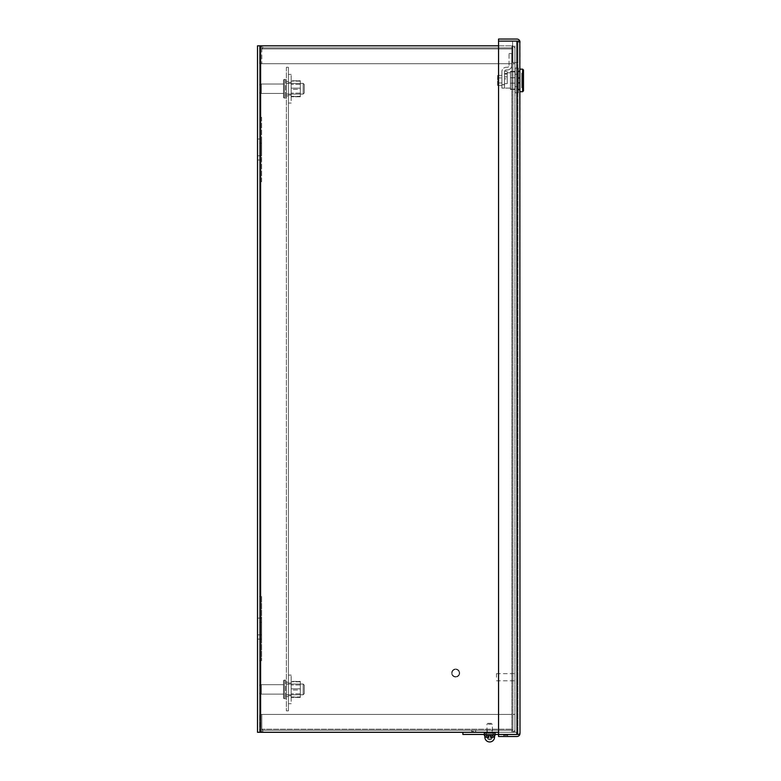 <?xml version="1.0" encoding="UTF-8"?>
<svg xmlns="http://www.w3.org/2000/svg" width="781" height="781" viewBox="0 0 781 781"><rect width="100%" height="100%" fill="white"/><g stroke="black" fill="none" stroke-linecap="round" stroke-linejoin="round"><path stroke-width="0.59" stroke-dasharray="3.9 2.93" d="M494.461 736.356A4.823 4.823 0 0 0 493.963 734.872L492.147 736.034A2.685 2.685 0 0 1 492.372 737.127A2.685 2.685 0 0 0 489.697 734.443A2.685 2.685 0 0 0 487.012 737.127A2.685 2.685 0 0 1 489.697 734.443L495.056 734.443L495.056 732.295L495.056 734.443L516.514 734.443L516.514 732.295L489.697 732.295A4.823 4.823 0 0 0 484.864 737.127A4.823 4.823 0 0 0 489.697 741.95A4.823 4.823 0 0 0 493.963 734.872L492.147 736.034A2.685 2.685 0 0 0 489.697 734.443L495.047 734.443L495.056 732.295L489.697 732.295A4.823 4.823 0 0 0 484.923 736.385M507.533 735.302L503.872 735.302L503.872 734.443L507.533 734.443L503.872 734.443L507.533 734.443L503.872 734.443L507.533 734.443L503.872 734.443L507.533 734.443L503.872 734.443L507.533 734.443L503.872 734.443L507.533 734.443L503.872 734.443L503.872 735.302L507.533 735.302L507.533 734.443L507.533 735.302L503.872 735.302L507.533 735.302L503.872 735.302L503.872 734.443L503.872 735.302L507.533 735.302L507.533 734.443L507.533 735.302L503.872 735.302L507.533 735.302L503.872 735.302L503.872 734.443L503.872 735.302L507.533 735.302L507.533 734.443L507.533 735.302L503.872 735.302L507.533 735.302M491.522 737.127A1.826 1.826 0 0 0 489.697 735.302A1.826 1.826 0 0 0 487.871 737.127A1.826 1.826 0 0 0 489.697 738.943A1.826 1.826 0 0 0 491.522 737.127A1.826 1.826 0 0 0 489.697 735.302A1.826 1.826 0 0 0 487.871 737.127A1.826 1.826 0 0 0 489.697 738.943A1.826 1.826 0 0 0 491.522 737.127A1.826 1.826 0 0 0 489.697 735.302A1.826 1.826 0 0 0 487.871 737.127A1.826 1.826 0 0 0 489.697 738.943A1.826 1.826 0 0 0 491.522 737.127M462.879 732.295L489.697 732.295A4.823 4.823 0 0 0 484.864 737.127A4.823 4.823 0 0 0 489.697 741.95A4.823 4.823 0 0 0 493.963 734.872L492.147 736.034A2.685 2.685 0 0 0 489.697 734.443L462.879 734.443L462.879 732.295L489.697 732.295A4.823 4.823 0 0 0 484.864 737.127A4.823 4.823 0 0 0 489.697 741.95A4.823 4.823 0 0 0 493.963 734.872L492.147 736.034A2.685 2.685 0 0 1 492.372 737.127A2.685 2.685 0 0 0 489.697 734.443A2.685 2.685 0 0 0 487.012 737.127A2.685 2.685 0 0 0 489.697 739.802A2.685 2.685 0 0 0 492.372 737.127A2.685 2.685 0 0 1 489.697 739.802A2.685 2.685 0 0 1 487.012 737.127A2.685 2.685 0 0 1 489.697 734.443L462.879 734.443L462.879 732.295L489.697 732.295A4.823 4.823 0 0 0 484.864 737.127A4.823 4.823 0 0 0 489.697 741.95A4.823 4.823 0 0 0 493.963 734.872L492.147 736.034A2.685 2.685 0 0 0 489.697 734.443L462.879 734.443L462.879 732.295L484.327 732.295L484.327 734.443L462.879 734.443L462.879 732.295L489.697 732.295A4.823 4.823 0 0 0 484.864 737.127A4.823 4.823 0 0 0 489.697 741.95A4.823 4.823 0 0 0 493.963 734.872L492.147 736.034A2.685 2.685 0 0 1 492.372 737.127A2.685 2.685 0 0 0 489.697 734.443A2.685 2.685 0 0 0 487.012 737.127A2.685 2.685 0 0 0 489.697 739.802A2.685 2.685 0 0 0 492.372 737.127A2.685 2.685 0 0 1 489.697 739.802A2.685 2.685 0 0 1 487.012 737.127A2.685 2.685 0 0 1 489.697 734.443L462.879 734.443L462.879 732.295L516.514 732.295L516.514 734.443L516.514 732.295L516.514 734.443L516.514 732.295L495.056 732.295L495.056 734.443L519.824 734.443L498.551 734.443L498.551 41.11L519.824 41.11A3.085 3.085 0 0 0 516.915 39.05L498.551 39.05L498.551 41.11L519.824 41.11L520 42.135L519.824 41.11L516.915 41.11L519.824 41.11M484.327 732.871L484.318 734.443L484.327 732.295L484.327 734.443L489.697 734.443A2.685 2.685 0 0 1 492.372 737.127A2.685 2.685 0 0 0 489.697 734.443A2.685 2.685 0 0 1 492.372 737.127A2.685 2.685 0 0 0 489.697 734.443L516.514 734.443L495.056 734.443L495.056 732.295L495.056 734.443L489.697 734.443L516.514 734.443L516.514 732.295L489.697 732.295A4.823 4.823 0 0 1 494.519 737.127A4.823 4.823 0 0 1 489.697 741.95A4.823 4.823 0 0 1 485.421 734.872L487.246 736.034A2.685 2.685 0 0 0 489.697 739.802A2.685 2.685 0 0 0 492.372 737.127A2.685 2.685 0 0 1 489.697 739.802A2.685 2.685 0 0 1 487.012 737.127A2.685 2.685 0 0 0 489.697 739.802A2.685 2.685 0 0 0 492.372 737.127A2.685 2.685 0 0 1 489.697 739.802A2.685 2.685 0 0 1 487.246 736.034A2.685 2.685 0 0 0 489.697 739.802A2.685 2.685 0 0 0 492.372 737.127A2.685 2.685 0 0 0 489.697 734.443L495.056 734.443M496.491 677.234L496.491 673.661L496.491 677.234M517.042 677.234L517.042 681.257L517.042 677.234M517.94 677.234L517.94 681.257L517.94 677.234M507.699 734.443L507.699 736.503L503.696 736.503L507.699 736.503L503.696 736.503L507.699 736.503L503.696 736.503L507.699 736.503L503.696 736.503L507.699 736.503L503.696 736.503L507.699 736.503L503.696 736.503L507.699 736.503L507.699 734.443L507.699 736.503L507.699 734.443L507.699 736.503L507.699 734.443L503.696 734.443L503.696 736.503L503.696 734.443L507.699 734.443L503.696 734.443L507.699 734.443L503.696 734.443L503.696 736.503L503.696 734.443L507.699 734.443L503.696 734.443L507.699 734.443L503.696 734.443L503.696 736.503L503.696 734.443L507.699 734.443M520 70.973L520 89.903L520 70.973L520 78.276L520 70.973L517.94 70.973L517.94 78.276L520 78.276L520 82.601L520 78.276L517.94 78.276L517.94 70.973L517.94 89.903L517.94 82.601L520 82.601L520 89.903L520 82.601L517.94 82.601L517.94 70.973L520 70.973M498.551 734.443L498.551 41.11L498.551 734.443L516.915 734.443L517.94 733.408L520 733.408L519.824 734.443A3.085 3.085 0 0 1 516.915 736.503L498.551 736.503L498.551 734.443L516.915 734.443L517.94 733.408L520 733.408L520 42.135L517.94 42.135L517.94 733.408L517.94 42.135L516.915 41.11L498.551 41.11L516.915 41.11L517.94 42.135L516.915 41.11L517.94 42.135L520 42.135M520 89.903L517.94 89.903L520 89.903M520 82.601L517.94 82.601L520 82.601M520 733.408L519.824 734.443L516.915 734.443L519.824 734.443M520 78.276L517.94 78.276L520 78.276M516.915 734.443L517.94 733.408L516.915 734.443L516.915 41.11M484.327 732.295L489.697 732.295A4.823 4.823 0 0 1 494.519 737.127A4.823 4.823 0 0 1 489.697 741.95A4.823 4.823 0 0 1 485.421 734.872L487.246 736.034A2.685 2.685 0 0 0 487.012 737.127A2.685 2.685 0 0 1 487.246 736.034L485.421 734.872L487.246 736.034A2.685 2.685 0 0 0 489.697 739.802A2.685 2.685 0 0 0 492.372 737.127A2.685 2.685 0 0 1 489.697 739.802A2.685 2.685 0 0 1 487.012 737.127A2.685 2.685 0 0 0 489.697 739.802A2.685 2.685 0 0 0 492.372 737.127A2.685 2.685 0 0 0 489.697 734.443L484.327 734.443L484.327 732.295L484.327 734.443M473.696 731.436L471.861 731.436L473.696 731.436M473.696 732.295L471.861 732.295L473.696 732.295M489.697 732.295A4.823 4.823 0 0 1 494.519 737.127A4.823 4.823 0 0 1 489.697 741.95A4.823 4.823 0 0 1 485.421 734.872L487.246 736.034L485.421 734.872A4.823 4.823 0 0 0 484.864 737.127A4.823 4.823 0 0 1 485.421 734.872A4.823 4.823 0 0 0 489.697 741.95A4.823 4.823 0 0 0 494.519 737.127A4.823 4.823 0 0 1 489.697 741.95A4.823 4.823 0 0 1 484.864 737.127A4.823 4.823 0 0 0 489.697 741.95A4.823 4.823 0 0 0 494.519 737.127A4.823 4.823 0 0 0 489.697 732.295A4.823 4.823 0 0 1 494.519 737.127A4.823 4.823 0 0 0 489.697 732.295M498.551 732.295L262.855 732.295L261.83 732.119L261.83 714.42L261.83 732.119L262.855 732.295L261.83 732.119L262.855 732.295L262.855 730.235L261.83 729.21L262.855 730.235L261.83 729.21L262.855 730.235L262.855 732.295L511.848 732.295A3.085 3.085 0 0 0 514.933 729.21L514.933 714.42L512.873 714.42L514.933 714.42L514.933 729.21A3.085 3.085 0 0 1 511.848 732.295L511.848 730.235A1.025 1.025 0 0 0 512.873 729.21L512.873 714.42L512.873 729.21A1.025 1.025 0 0 1 511.848 730.235L262.855 730.235L511.848 730.235L511.848 732.295L257.515 732.295L257.515 45.825L260.6 45.825L259.575 45.825L259.575 732.295L259.575 45.825L511.848 45.825L262.855 45.825L511.848 45.825L511.848 63.71L511.848 45.825A3.085 3.085 0 0 1 514.933 48.92A3.085 3.085 0 0 0 511.848 45.825L511.848 63.71L511.848 45.825L260.6 45.825L498.551 45.825M261.83 48.92L261.83 46.001A3.085 3.085 0 0 0 259.77 48.92A3.085 3.085 0 0 1 261.83 46.001L262.855 45.825L261.83 46.001L262.855 45.825L261.83 46.001L261.83 48.92L261.83 46.001L261.83 48.92L262.855 47.885L511.848 47.885L262.855 47.885L262.855 45.825L262.855 47.885L261.83 48.92L262.855 47.885L261.83 48.92L511.848 48.92L261.83 48.92L511.848 48.92L261.83 48.92L261.83 63.71L261.83 48.92M511.848 63.71L261.83 63.71L511.848 63.71M512.873 48.92A1.025 1.025 0 0 0 511.848 47.885A1.025 1.025 0 0 1 512.873 48.92L512.873 63.71L514.933 63.71L514.933 48.92L514.933 63.71L512.873 63.71L512.873 48.92M259.77 48.92L259.77 63.71L261.83 63.71L259.77 63.71L259.77 48.92M261.625 155.77L259.575 155.77L259.575 160.007L259.575 139.018L259.575 155.77L259.575 143.255L261.625 143.255L259.575 143.255L259.575 139.018L259.575 160.007L259.575 143.255L259.575 155.77L261.625 155.77L261.625 139.018L261.625 155.77M259.575 181.69L259.575 117.335L259.575 181.69L261.625 181.69L261.625 117.335L259.575 117.335L261.625 117.335L261.625 181.69L259.575 181.69M492.108 730.235L487.246 730.235L492.108 730.235L492.108 732.295L487.246 732.295L492.108 732.295M487.246 730.235L487.246 732.295M475.697 730.235L475.697 732.295L471.685 732.295L475.697 732.295L471.685 732.295L475.697 732.295L471.685 732.295L475.697 732.295L471.685 732.295L475.697 732.295L471.685 732.295L475.697 732.295L471.685 732.295L475.697 732.295L475.697 730.235L471.685 730.235L471.685 732.295L471.685 730.235L471.685 732.295L471.685 730.235L471.685 732.295L471.685 730.235L475.697 730.235L471.685 730.235L475.697 730.235L475.697 732.295L475.697 730.235L471.685 730.235L475.697 730.235L471.685 730.235L475.697 730.235L475.697 732.295L475.697 730.235L471.685 730.235L475.697 730.235M511.848 714.42L511.848 729.21L511.848 714.42L261.83 714.42L261.83 729.21L511.848 729.21L261.83 729.21L511.848 729.21L261.83 729.21L261.83 732.119L261.83 714.42L261.83 732.119L261.83 714.42L259.77 714.42L511.848 714.42M261.83 732.119A3.085 3.085 0 0 1 259.77 729.21L259.77 714.42L259.77 729.21A3.085 3.085 0 0 0 261.83 732.119M257.515 618.113L257.515 639.112L257.515 618.113L259.575 618.113L259.575 639.112L259.575 618.113L259.575 634.865L259.575 622.35L261.625 622.35L261.625 618.113L261.625 639.112L261.625 622.35L259.575 622.35L259.575 634.865L257.515 634.865L261.625 634.865L259.575 634.865L259.575 618.113L261.625 618.113M257.515 639.112L261.625 639.112M257.515 622.35L257.515 634.865L257.515 622.35L259.575 622.35M257.515 139.018L257.515 160.007L257.515 139.018L261.625 139.018M257.515 160.007L261.625 160.007M257.515 143.255L257.515 155.77L257.515 143.255L259.575 143.255M257.515 155.77L259.575 155.77M260.6 732.295L514.933 732.295L260.6 732.295L260.6 45.825M257.515 634.865L259.575 634.865M514.933 732.295L514.933 45.825L514.933 732.295M512.873 45.825L512.873 732.295L512.873 45.825M517.94 62.558L517.94 41.11L517.94 62.558L512.58 62.558L517.94 62.558L517.94 41.11L517.94 62.558L512.58 62.558L517.94 62.558M512.58 41.11L512.58 62.558L512.58 41.11L517.94 41.11L512.58 41.11L512.58 62.558L512.58 41.11L517.94 41.11M259.575 686.392L259.575 692.396L259.575 686.392A1.718 1.718 0 0 1 261.284 684.673L261.284 694.114L261.284 684.673L261.284 694.114L261.284 684.673L261.284 694.114L261.284 684.673L283.513 684.673L283.513 694.114L283.513 684.673L261.284 684.673A1.718 1.718 0 0 0 259.575 686.392L259.575 692.396A1.718 1.718 0 0 0 261.284 694.114L283.513 694.114L283.513 684.673L283.513 694.114L261.284 694.114A1.718 1.718 0 0 1 259.575 692.396L259.575 686.392A1.718 1.718 0 0 1 261.284 684.673L283.513 684.673L283.513 694.114L283.513 684.673M283.513 680.954L283.513 697.833L283.513 680.954A0.859 0.859 0 0 1 284.372 680.095L284.372 698.692L284.372 680.095L284.372 698.692L284.372 680.095L284.372 698.692L284.372 680.095L285.514 680.095A0.859 0.859 0 0 1 286.373 680.954L286.373 697.833L286.373 680.954A0.859 0.859 0 0 0 285.514 680.095L284.372 680.095A0.859 0.859 0 0 0 283.513 680.954L283.513 697.833A0.859 0.859 0 0 0 284.372 698.692L285.514 698.692A0.859 0.859 0 0 0 286.373 697.833A0.859 0.859 0 0 1 285.514 698.692L284.372 698.692A0.859 0.859 0 0 1 283.513 697.833L283.513 680.954A0.859 0.859 0 0 1 284.372 680.095L285.514 680.095A0.859 0.859 0 0 1 286.373 680.954M304.248 693.684L303.174 694.758L304.248 693.684L304.248 685.103L304.248 693.684L304.248 685.103L304.248 693.684L304.248 685.103L304.248 693.684L303.174 694.758L303.174 684.029L286.373 684.029L286.373 694.758L286.373 684.029L286.373 694.758L286.373 684.029L286.373 694.758L286.373 684.029L303.174 684.029L303.174 694.758L286.373 694.758L303.174 694.758L303.174 684.029L303.174 694.758L303.174 684.029L286.373 684.029M304.248 685.103L303.174 684.029L304.248 685.103L303.174 684.029L303.174 694.758L286.373 694.758M494.324 732.295L485.03 732.295L494.324 732.295M493.211 737.196L493.231 735.155L490.536 735.155L490.536 737.303L490.536 735.155L493.231 735.155M488.818 735.155L486.202 735.155L488.818 735.155L488.818 737.303L488.818 735.155L488.818 737.303L487.022 737.303M486.963 732.295L492.401 732.295L492.401 724.212L486.963 724.212L492.401 724.212L491.542 723.362L487.822 723.362L486.963 724.212L486.963 732.295L492.401 732.295M487.822 723.362L491.542 723.362M490.536 737.303L490.536 735.155M487.041 737.303L488.818 737.303M486.27 737.196L486.27 735.155M493.162 737.147L493.162 735.155M486.202 735.155L486.202 737.176M455.674 676.61A3.573 3.573 0 0 1 452.092 673.027A3.573 3.573 0 0 1 455.674 669.454A3.573 3.573 0 0 0 452.092 673.027A3.573 3.573 0 0 0 455.674 676.61A3.573 3.573 0 0 0 459.248 673.027A3.573 3.573 0 0 0 455.674 669.454A3.573 3.573 0 0 1 459.248 673.027A3.573 3.573 0 0 1 455.674 676.61M455.674 669.014A4.022 4.022 0 0 0 451.652 673.027A4.022 4.022 0 0 0 455.674 677.049A4.022 4.022 0 0 0 459.687 673.027A4.022 4.022 0 0 0 455.674 669.014A4.022 4.022 0 0 0 451.652 673.027A4.022 4.022 0 0 0 455.674 677.049A4.022 4.022 0 0 0 459.687 673.027A4.022 4.022 0 0 0 455.674 669.014M259.575 85.734L259.575 91.738L259.575 85.734A1.718 1.718 0 0 1 261.284 84.016L261.284 93.456L261.284 84.016L261.284 93.456L261.284 84.016L261.284 93.456L261.284 84.016L283.513 84.016L283.513 93.456L283.513 84.016L261.284 84.016A1.718 1.718 0 0 0 259.575 85.734L259.575 91.738A1.718 1.718 0 0 0 261.284 93.456L283.513 93.456L283.513 84.016L283.513 93.456L261.284 93.456A1.718 1.718 0 0 1 259.575 91.738L259.575 85.734A1.718 1.718 0 0 1 261.284 84.016L283.513 84.016L283.513 93.456L283.513 84.016M283.513 80.297L283.513 97.166L283.513 80.297A0.859 0.859 0 0 1 284.372 79.437L284.372 98.025L284.372 79.437L284.372 98.025L284.372 79.437L284.372 98.025L284.372 79.437L285.514 79.437A0.859 0.859 0 0 1 286.373 80.297L286.373 97.166L286.373 80.297A0.859 0.859 0 0 0 285.514 79.437L284.372 79.437A0.859 0.859 0 0 0 283.513 80.297L283.513 97.166A0.859 0.859 0 0 0 284.372 98.025L285.514 98.025A0.859 0.859 0 0 0 286.373 97.166A0.859 0.859 0 0 1 285.514 98.025L284.372 98.025A0.859 0.859 0 0 1 283.513 97.166L283.513 80.297A0.859 0.859 0 0 1 284.372 79.437L285.514 79.437A0.859 0.859 0 0 1 286.373 80.297M304.248 93.027L303.174 94.101L304.248 93.027L304.248 84.446L304.248 93.027L304.248 84.446L304.248 93.027L304.248 84.446L304.248 93.027L303.174 94.101L303.174 83.372L286.373 83.372L286.373 94.101L286.373 83.372L286.373 94.101L286.373 83.372L286.373 94.101L286.373 83.372L303.174 83.372L303.174 94.101L286.373 94.101L303.174 94.101L303.174 83.372L303.174 94.101L303.174 83.372L286.373 83.372M304.248 84.446L303.174 83.372L304.248 84.446L303.174 83.372L303.174 94.101L286.373 94.101M261.625 596.43L261.625 660.794L261.625 596.43L259.575 596.43L259.575 660.794L261.625 660.794L259.575 660.794L259.575 596.43L261.625 596.43M259.575 692.396A1.718 1.718 0 0 0 261.284 694.114L283.513 694.114M283.513 697.833A0.859 0.859 0 0 0 284.372 698.692L285.514 698.692A0.859 0.859 0 0 0 286.373 697.833M510.442 80.443L510.442 71.432L510.442 88.087L510.442 77.69L515.167 77.69L510.442 77.69L510.442 71.862L515.167 71.862L510.442 71.862L510.442 89.014L510.442 83.186L515.167 83.186L515.167 89.014L510.442 89.444L515.167 89.444L515.167 83.186L510.442 83.186L510.442 72.789L510.442 80.443M504.555 80.443L504.555 88.087L504.555 83.626L507.24 83.626L507.24 72.145A0.859 0.859 0 0 0 506.381 71.286A0.859 0.859 0 0 1 507.24 72.145L507.24 74.146L504.555 74.146L504.555 71.667L504.555 88.087L504.555 84.797L504.555 88.087L501.89 88.087L504.555 88.087L504.555 84.485L501.89 84.797L504.555 84.797L504.555 76.392L504.555 80.443L504.555 76.86L504.555 78.822L507.24 78.822L507.24 73.482L504.555 73.482L504.555 76.392L504.555 71.667L504.555 74.146L507.24 74.146L507.24 80.443L507.24 76.86L507.24 78.822L504.555 78.822L504.555 73.482L504.555 88.087L504.555 73.482L507.24 73.404L507.24 83.626L504.555 83.626L507.24 83.626L507.24 80.443L507.24 83.626L504.555 83.626L504.555 84.485L504.555 71.667A1.718 1.718 0 0 1 504.594 71.286A1.718 1.718 0 0 0 504.555 71.667L504.555 80.443M518.369 77.69L518.369 71.862L518.369 77.69L520 77.69L518.369 77.69L518.369 89.014L518.369 83.186L520 83.186L520 71.862L520 83.186L518.369 83.186L518.369 71.432L520 71.432L518.369 71.862L518.369 77.69L520 77.69L518.369 77.69M520 80.443L520 69.167L520 80.443M520 69.167L522.635 69.167L522.635 91.709L522.635 69.167L522.635 91.709L520 91.709M522.635 69.167L523.485 70.026L523.485 90.85L523.485 73.063L523.485 80.443L523.485 73.365L521.776 73.365L521.776 87.814L521.776 73.365L521.776 87.511L521.776 73.365L523.485 73.365L523.485 87.511L523.485 70.026L523.485 90.85L522.635 91.709M515.167 77.69L515.167 71.432L515.167 77.69L510.442 77.69L515.167 77.69L515.167 83.186L515.167 71.862L510.442 71.862L515.167 71.432L515.167 77.69M501.89 88.087L501.89 71.667A4.374 4.374 0 0 1 506.273 67.283L507.328 67.283A1.718 1.718 0 0 0 509.046 65.565L509.046 53.547L511.701 53.547L511.701 65.565A4.374 4.374 0 0 1 507.328 69.948L506.273 69.948A1.718 1.718 0 0 0 504.555 71.667L504.555 74.146L504.555 71.667A1.718 1.718 0 0 1 504.594 71.286L506.381 71.286L504.594 71.286A1.718 1.718 0 0 0 504.555 71.667A1.718 1.718 0 0 1 506.273 69.948L507.328 69.948L506.273 69.948A1.718 1.718 0 0 0 504.555 71.667A1.718 1.718 0 0 1 506.273 69.948L507.328 69.948A4.374 4.374 0 0 0 511.701 65.565A4.374 4.374 0 0 1 507.328 69.948A4.374 4.374 0 0 0 511.701 65.565L511.701 53.547L511.701 65.565L511.701 53.547L509.046 53.547L511.701 53.547L509.046 53.547L509.046 65.565A1.718 1.718 0 0 1 507.328 67.283L506.273 67.283L507.328 67.283A1.718 1.718 0 0 0 509.046 65.565A1.718 1.718 0 0 1 507.328 67.283L506.273 67.283A4.374 4.374 0 0 0 501.89 71.667A4.374 4.374 0 0 1 506.273 67.283A4.374 4.374 0 0 0 501.89 71.667L501.89 84.797L504.555 84.797L501.89 84.797L501.89 71.667L501.89 88.087L504.555 88.087L501.89 88.087L501.89 84.797L501.89 88.087M515.167 92.822L515.167 68.054L515.167 92.822L518.369 92.822L518.369 74.244L515.167 74.244L518.369 74.244L518.369 92.822L518.369 68.054L518.369 74.244L515.167 74.244L515.167 68.054L518.369 68.054L518.369 92.822L515.167 92.822L515.167 86.632L518.369 86.632L515.167 86.632L515.167 74.244L515.167 92.822M501.89 82.952L501.89 77.924L501.89 85.471L501.89 82.952L497.604 82.952L497.604 81.009L497.604 85.471L498.171 79.867L497.604 85.471L497.604 82.952L501.89 82.952L501.89 75.406L501.89 77.924L497.604 77.924L497.604 75.406L501.89 75.406L501.89 77.924L497.604 77.924L497.604 79.867L497.604 75.406L497.604 79.867L498.171 79.867L497.604 79.867L497.604 77.719L497.604 79.867L497.604 77.924L501.89 77.924L501.89 85.471L497.604 85.471L501.89 85.471L501.89 82.952L497.604 82.952L501.89 82.952M518.369 89.014L520 89.444L518.369 89.014L518.369 83.186L518.369 89.444L520 89.014L520 83.186L518.369 83.186L520 83.186L520 89.444L518.369 89.014M498.171 79.867L497.604 79.867L498.171 79.867L498.171 77.719L497.604 77.719L497.604 79.867L497.604 77.719L498.171 77.719L497.604 83.157L498.171 83.157L498.171 79.867L497.604 79.867L498.171 79.867L498.171 77.719L497.604 77.719L498.171 77.719L498.171 79.867M521.776 87.511L523.485 87.511L521.776 87.511L521.776 73.063L521.776 87.814L521.776 73.365L521.776 87.511L523.485 87.511L523.485 73.365L523.485 87.511L521.776 87.511M523.485 73.365L523.485 87.511L523.485 73.365L521.776 73.365L523.485 73.365L523.485 87.511L523.485 73.365M288.433 88.731L288.433 95.887L288.433 88.731M286.373 88.731L286.373 95.887L286.373 88.731M288.433 689.389L288.433 696.545L288.433 689.389M286.373 689.389L286.373 696.545L286.373 689.389M286.373 67.283L286.373 710.847L286.373 67.283L288.433 67.283L286.373 67.283M286.373 710.847L288.433 710.847L288.433 67.283L288.433 710.847L286.373 710.847M510.442 89.014L510.442 83.186L510.442 89.444L515.167 89.014L510.442 89.014M510.442 83.186L515.167 83.186L515.167 89.444L515.167 83.186L510.442 83.186M506.381 71.286A0.859 0.859 0 0 1 507.24 72.145A0.859 0.859 0 0 0 506.381 71.286L504.594 71.286L506.381 71.286M507.24 74.146L504.555 74.146L507.24 74.146M515.167 68.054L515.167 74.244L518.369 74.244L518.369 68.054L515.167 68.054M501.89 77.924L501.89 75.406L497.604 75.406L497.604 77.924L501.89 77.924M515.167 86.632L518.369 86.632L515.167 86.632M518.369 71.862L520 71.432L518.369 71.862M498.171 83.157L497.604 83.157L498.171 83.157L498.171 81.009L498.171 83.157M497.604 81.009L498.171 81.009L497.604 81.009M523.485 80.443L523.485 87.814L523.485 80.443M259.575 91.738A1.718 1.718 0 0 0 261.284 93.456L283.513 93.456M283.513 97.166A0.859 0.859 0 0 0 284.372 98.025L285.514 98.025A0.859 0.859 0 0 0 286.373 97.166M291.176 701.367L291.176 675.087L291.176 701.367M288.433 701.367L288.433 675.087L288.433 701.367M288.433 692.874L288.433 683.024L288.433 692.874M291.176 685.913L291.176 695.754L291.176 685.913M291.176 691.8L291.176 684.996L291.176 691.8M300.334 686.987L300.334 693.792L300.334 686.987M291.176 696.974L291.176 681.423L291.176 697.423L291.176 690.023L300.334 690.023L300.334 681.423L300.334 697.423L300.334 681.793L291.176 681.793L291.176 696.974L300.334 697.423L291.176 697.423L300.334 697.423L300.334 690.023L291.176 690.023L291.176 681.793L300.334 681.423L291.176 681.423L300.334 681.423L300.334 688.822L291.176 688.822L300.334 688.822L300.334 696.974L291.176 696.974M291.176 100.71L291.176 74.429L291.176 100.71M288.433 100.71L288.433 74.429L288.433 100.71M288.433 92.217L288.433 82.366L288.433 92.217M291.176 85.256L291.176 95.097L291.176 85.256M291.176 91.133L291.176 84.338L291.176 91.133M300.334 86.33L300.334 93.124L300.334 86.33M291.176 96.317L291.176 80.765L291.176 96.766L291.176 89.366L300.334 89.366L300.334 80.765L300.334 96.766L300.334 81.136L291.176 81.136L291.176 96.317L300.334 96.766L291.176 96.766L300.334 96.766L300.334 89.366L291.176 89.366L291.176 81.136L300.334 80.765L291.176 80.765L300.334 80.765L300.334 88.165L291.176 88.165L300.334 88.165L300.334 96.317L291.176 96.317M511.848 732.295L511.848 45.825L511.848 732.295M285.514 680.095L285.514 698.692L285.514 680.095M495.047 733.008L484.318 733.008M495.047 734.726L484.318 734.726M285.514 79.437L285.514 98.025L285.514 79.437M496.491 673.661L517.042 673.661M517.042 673.222L517.94 673.222M496.491 680.807L517.042 680.807M517.042 681.257L517.94 681.257M475.522 731.436L475.522 732.295L475.522 731.436M471.861 731.436L471.861 732.295L471.861 731.436M510.442 88.087L504.555 88.087L510.442 88.087M507.24 76.86L504.555 76.86L507.24 76.86M521.776 73.063L523.485 73.063L521.776 73.063M510.442 72.789L507.24 72.789L510.442 72.789M510.442 89.444L515.167 89.444L510.442 89.444M510.442 71.432L515.167 71.432L510.442 71.432M518.369 71.432L520 71.432L518.369 71.432M518.369 89.444L520 89.444L518.369 89.444M521.776 87.814L523.485 87.814L521.776 87.814M286.373 95.887L288.433 95.887M286.373 696.545L288.433 696.545M286.373 81.585L288.433 81.585M286.373 682.243L288.433 682.243M291.176 675.087L288.433 675.087L291.176 675.087M291.176 695.754L288.433 695.754L291.176 695.754M291.176 703.691L288.433 703.691L291.176 703.691M291.176 683.024L288.433 683.024L291.176 683.024M300.334 693.792L291.176 693.792L300.334 693.792M300.334 684.996L291.176 684.996L300.334 684.996M291.176 74.429L288.433 74.429L291.176 74.429M291.176 95.097L288.433 95.097L291.176 95.097M291.176 103.033L288.433 103.033L291.176 103.033M291.176 82.366L288.433 82.366L291.176 82.366M300.334 93.124L291.176 93.124L300.334 93.124M300.334 84.338L291.176 84.338L300.334 84.338"/><path stroke-width="1.17" d="M484.923 736.385A4.823 4.823 0 0 0 489.697 741.95A4.823 4.823 0 0 0 494.461 736.356M495.047 734.443L519.824 734.443A3.085 3.085 0 0 1 516.915 736.503L498.551 736.503L498.551 734.443L519.824 734.443L520 733.408L519.824 734.443M520 42.135L519.824 41.11L498.551 41.11L498.551 39.05L516.915 39.05A3.085 3.085 0 0 1 519.824 41.11L520 733.408M519.824 41.11L498.551 41.11L498.551 734.443M516.983 734.443L516.915 41.11M484.318 734.443L462.879 734.443L462.879 732.295M484.327 732.295L484.327 732.871M498.551 45.825L257.515 45.825L257.515 732.295L498.551 732.295M517.94 41.11L512.58 41.11M494.324 732.295A0.713 0.713 0 0 1 495.047 733.008L495.047 734.726A2.577 2.577 0 0 1 493.211 737.196L490.536 737.303L490.536 735.155L488.818 735.155L490.536 735.155M485.03 732.295A0.713 0.713 0 0 0 484.318 733.008L495.047 733.008M486.231 737.215L488.818 737.303L486.231 737.215A2.577 2.577 0 0 1 484.318 734.726L484.318 733.008M493.231 737.176L490.536 737.303M488.818 737.303L488.818 735.155M520 91.709L522.635 91.709L522.635 69.167L520 69.167M522.635 91.709L523.485 90.85L523.485 70.026L522.635 69.167M260.6 45.825L260.6 732.295M484.318 734.726L495.047 734.726"/></g></svg>
